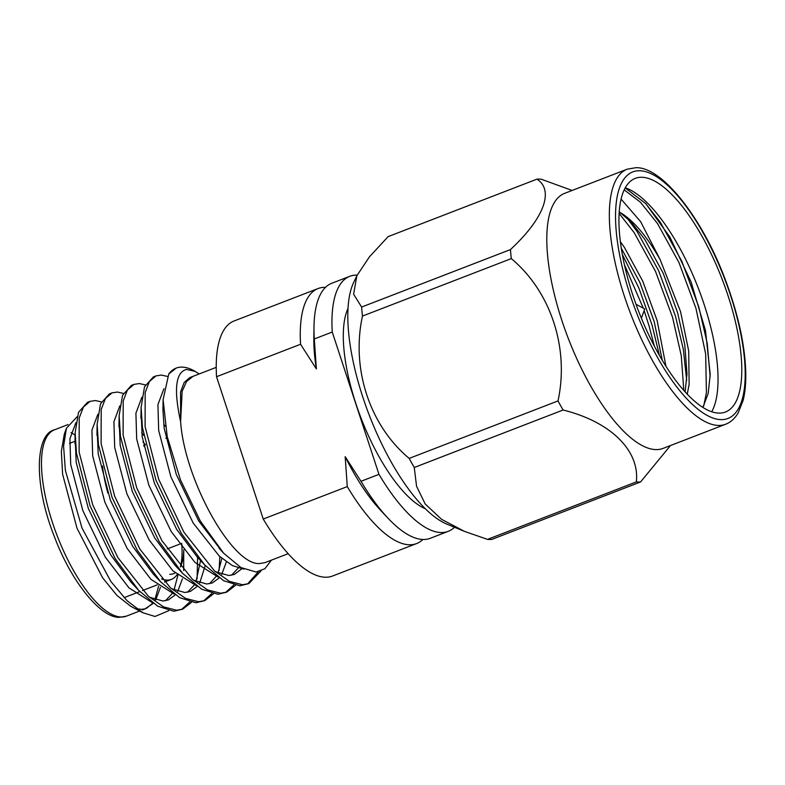 <?xml version="1.0" encoding="UTF-8"?>
<svg xmlns="http://www.w3.org/2000/svg" width="785" height="785" viewBox="0 0 785 785"><rect width="100%" height="100%" fill="white"/><g stroke="black" fill="none" stroke-linecap="round" stroke-linejoin="round"><path stroke-width="1.18" d="M422.879 539.472A136.698 48.827 -111.1 0 1 416.58 543.573A136.698 48.827 -111.1 0 1 409.593 544.78A136.698 48.827 -111.1 0 1 347.284 486.592L263.24 519.042A136.698 48.827 68.9 0 0 325.549 577.23A136.698 48.827 68.9 0 0 332.546 576.023L416.58 543.573M161.553 578.918A81.787 29.212 68.9 0 0 167.215 580.115A81.787 29.212 68.9 0 0 171.405 579.389A81.787 29.212 68.9 0 0 177.067 574.659M180.442 566.76A81.787 29.212 68.9 0 0 181.698 543.357M144.322 446.567A81.787 29.212 68.9 0 0 143.635 445.674M119.448 426.402A81.787 29.212 68.9 0 0 118.957 426.304M142.958 441.926A77.244 27.593 -111.1 0 1 145.5 444.859M183.778 549.824A77.244 27.593 -111.1 0 1 181.453 564.346A77.244 27.593 -111.1 0 1 180.413 566.829M175.133 572.942A77.244 27.593 -111.1 0 1 169.776 574.306M288.173 553.68L265.006 562.619L259.904 563.502C232.723 566.289 184.504 479.988 180.609 421.594L182.14 391.372L186.526 381.539L193.022 376.339M153.291 603.361L144.891 608.905L141.133 609.366L136.276 608.591M130.771 606.305L116.975 595.491L102.59 577.77L76.989 528.177L62.614 474.248L61.348 451.453L64.301 434.174L66.401 428.296L77.058 416.806M101.402 401.891L95.397 400.546L90.059 401.361L83.416 407.022L79.206 417.993L79.118 452.072L92.709 504.765L117.887 557.625L148.424 596.296L163.574 606.893L176.605 610.23L182.885 609.052L191.442 602.37M90.059 401.361L87.39 402.391L78.52 412.351L75.144 432.751L76.449 453.102L90.04 505.795L115.218 558.655L138.7 590.408L157.657 606.187L173.936 611.26L182.885 609.052M176.154 368.116L168.755 374.023A113.59 40.575 -111.1 0 1 176.154 368.116A113.59 40.575 -111.1 0 1 181.963 367.115A113.59 40.575 -111.1 0 1 193.748 370.579L199.243 373.915M167.44 376.427L161.376 375.063L156.038 375.887L149.395 381.539L145.186 392.51L145.097 426.589L158.688 479.282L183.876 532.142L214.403 570.813L229.554 581.41L242.594 584.756L248.874 583.569L260.944 570.98M156.038 375.887L153.369 376.918L144.509 386.868L141.123 407.278L142.428 427.619L156.019 480.312L181.207 533.172L204.679 564.925L223.646 580.704L239.925 585.787L248.874 583.569M145.392 384.905L139.387 383.561L134.049 384.375L127.406 390.037L123.196 401.007L123.108 435.086L136.698 487.779L161.877 540.639L192.413 579.31L207.554 589.908L220.595 593.244L226.875 592.067L235.431 585.374M134.049 384.375L131.38 385.406L122.509 395.365L119.134 415.765L120.439 436.117L134.019 488.81L159.208 541.67L182.689 573.423L201.647 589.201L217.926 594.274L226.875 592.067M123.402 393.393L117.387 392.049L112.049 392.873L105.406 398.535L101.196 409.495L101.108 443.574L114.698 496.267L139.887 549.127L170.414 587.808L185.564 598.396L198.605 601.742L204.885 600.554L213.441 593.872M112.049 392.873L109.38 393.903L100.519 403.853L97.134 424.263L98.439 444.604L112.029 497.298L137.218 550.157L160.699 581.911L179.657 597.689L195.936 602.772L204.885 600.554M247.52 584.03L258.402 571.715M225.521 592.528L233.763 585.011M203.531 601.016L211.764 593.509M219.103 570.293L219.81 556.575M181.531 609.513L189.774 601.997M197.113 578.79L197.575 557.35M168.696 610.71L154.998 616.47L142.762 612.712L127.101 600.731L110.891 581.508L82.042 528.158L65.371 470.392L63.585 446.204L66.401 428.296M216.228 367.36L189.901 377.546L184.181 382.442L180.579 391.95L180.609 421.594C173.613 389.674 175.565 372.286 186.477 369.431L195.396 371.462M168.755 374.023L163.103 399.712L167.234 436.705L180.364 479.645L200.293 521.014L223.676 553.239L240.956 567.575L256.165 572L264.908 568.723L271.404 560.147M348 308.426A113.59 40.575 68.9 0 0 361.178 418.444A113.59 40.575 68.9 0 0 425.352 508.758M711.73 411.762A125.217 44.735 68.9 0 0 698.336 288.252A125.217 44.735 68.9 0 0 625.243 187.792M702.889 407.415L708.198 393.432L710.209 374.376L705.499 330.642L691.104 282.041L669.919 237.119L645.77 203.619L625.174 187.929M572.118 190.451L541.208 179.206A160.846 57.462 68.9 0 0 539.059 179.088A160.846 57.462 68.9 0 0 536.969 179.147L388.143 236.619L369.421 256.852L356.861 275.741L353.613 294.208L361.61 307.053L510.446 249.581C543.769 218.74 554.553 190.49 536.969 179.147M656.103 449.599A136.698 48.827 68.9 0 0 663.089 448.392L725.644 424.234A136.698 48.827 -111.1 0 1 718.658 425.441A136.698 48.827 -111.1 0 1 627.451 305.159A136.698 48.827 -111.1 0 1 627.166 169.197L564.611 193.355A136.698 48.827 68.9 0 0 564.906 329.308A136.698 48.827 68.9 0 0 656.103 449.599M636.341 481.902A160.846 57.462 68.9 0 0 638.49 482.019A160.846 57.462 68.9 0 0 640.57 481.961L491.744 539.432A160.846 57.462 -111.1 0 1 489.654 539.491A160.846 57.462 -111.1 0 1 487.514 539.373L636.341 481.902C639.863 450.619 610.71 421.79 563.1 410.015L414.264 467.487L416.56 486.219L425.166 503.95L441.553 519.327L464.573 531.416L487.514 539.373M670.488 445.537L640.57 481.961M622.309 254.36L638.941 288.223L652.109 325.226L659.4 355.35M624.369 264.565L643.288 308.181M644.142 310.605L649.185 326.354L654.317 346.038M626.832 217.739L637.067 231.487L658.507 270.452L675.492 316.198L683.352 349.482L686.689 380.558M619.11 213.402L634.143 232.615L655.583 271.581L672.568 317.326L681.272 355.742L683.804 390.39M719.07 413.106A125.217 44.735 68.9 0 0 725.468 412.007A125.217 44.735 68.9 0 0 725.203 287.457A125.217 44.735 68.9 0 0 641.659 177.273A125.217 44.735 68.9 0 0 635.261 178.372A125.217 44.735 68.9 0 0 635.526 302.922A125.217 44.735 68.9 0 0 719.07 413.106M645.486 203.325L660.44 222.449L681.89 261.425L698.866 307.171L707.236 343.418L710.15 376.623M624.193 189.862L640.432 202.216L657.526 223.578L678.966 262.553L695.942 308.299L705.666 353.927L706.412 392.598L703.743 405.953M347.284 486.592L345.174 456.644L360.992 481.293L378.969 474.356A136.698 48.827 68.9 0 0 441.278 532.544A136.698 48.827 68.9 0 0 448.264 531.337A136.698 48.827 68.9 0 0 454.525 527.275M360.992 481.293A136.698 48.827 68.9 0 0 387.77 517.943A136.698 48.827 68.9 0 0 423.301 539.491A136.698 48.827 68.9 0 0 430.298 538.284L448.264 531.337M357.165 275.113A136.698 48.827 68.9 0 0 349.786 276.31L331.82 283.248A136.698 48.827 68.9 0 0 313.99 326.884A136.698 48.827 68.9 0 0 314.285 338.973L316.384 368.921L300.567 344.272L216.532 376.721L263.24 519.042M300.567 344.272A136.698 48.827 -111.1 0 1 318.102 288.537A136.698 48.827 -111.1 0 1 325.52 287.349M318.102 288.537L234.067 320.986A136.698 48.827 68.9 0 0 216.532 376.721M621.072 199.086L640.658 221.694L660.146 259.629L680.536 311.586L688.7 350.944L689.132 384.316L687.248 394.149M620.336 241.584L624.487 247.53L642.738 281.158L657.153 320.614L665.955 366.261M660.146 259.629C646.477 235.657 632.995 219.849 619.679 212.225L631.405 222.253L644.946 239.631L663.197 273.259L677.612 312.715L684.775 344.772L686.983 373.945L685.138 391.882M621.269 248.217L639.814 282.286L654.229 321.742L662.295 360.325M464.583 531.416L446.881 524.125A136.698 48.827 -111.1 0 1 369.313 415.294A136.698 48.827 -111.1 0 1 353.613 282.58L356.861 275.741M414.264 467.487A160.846 57.462 -111.1 0 1 409.181 458.401L558.007 400.929C569.468 348.108 550.736 291.49 511.3 258.608L362.464 316.08C351.052 368.597 369.529 425.313 409.181 458.401M362.464 316.08A160.846 57.462 -111.1 0 1 361.61 307.053M510.446 249.581A160.846 57.462 68.9 0 0 511.3 258.608M558.007 400.929A160.846 57.462 68.9 0 0 563.1 410.015M158.609 586.032L154.92 599.622M152.889 603.076L146.324 608.434M75.88 422.772L69.924 438.678L70.699 464.426L82.857 510.662L105.219 557.036L128.985 587.886L152.123 602.527M165.507 600.731L172.249 593.529M174.044 589.996L177.871 575.346M97.88 414.274L91.924 430.19L92.689 455.938L104.856 502.164L127.219 548.548L150.975 579.389L174.123 594.039M187.507 592.233L194.238 585.031M196.044 581.499L200.45 560.981M119.869 405.786L113.913 421.692L114.688 447.44L126.846 493.677L149.209 540.051L172.975 570.891L196.113 585.541M209.497 583.746L216.601 575.905M218.034 573.011L221.861 558.361M141.869 397.288L135.913 413.204L136.678 438.952L148.846 485.179L171.208 531.563L194.965 562.403L218.112 577.053M231.496 575.248L238.228 568.046M163.957 388.693L157.922 404.589L158.678 430.455L170.836 476.691L193.198 523.065L219.329 556.143L232.419 565.602L243.86 569.115M155.754 599.897L160.395 587.347M75.203 438.736L76.194 462.306L88.362 508.533L110.724 554.916L131.105 582.313L134.785 586.061M149.435 597.189L162.78 600.996L168.353 599.926L175.281 594.873M177.744 591.399L182.395 578.859M183.68 570.567L183.768 549.942M143.606 435.302L141.653 432.535M97.203 430.249L98.194 453.808L110.351 500.045L132.714 546.419L153.095 573.815L160.699 581.911M171.424 588.691L184.769 592.498L190.353 591.439L197.28 586.375M199.733 582.912L205.258 565.534M165.272 426.343L163.653 424.037M119.192 421.751L120.183 445.321L132.351 491.547L154.714 537.931L175.094 565.328L178.774 569.076M193.414 580.203L206.769 584.011L212.343 582.941L219.27 577.888M221.733 574.414L226.384 561.874M141.192 413.263L142.183 436.823L154.341 483.06L176.703 529.433L197.084 556.83L200.774 560.578M215.414 571.706L228.759 575.513L234.342 574.453L241.692 568.87M163.103 399.712L162.937 409.888L164.173 428.335L176.34 474.562L198.703 520.946L221.37 550.707M102.501 466.113A81.787 29.212 68.9 0 0 107.879 493.117M349.786 276.31A136.698 48.827 68.9 0 0 332.251 332.035L314.285 338.973M378.969 474.356L332.251 332.035M387.77 517.943L380.244 509.907A123.059 43.96 -111.1 0 1 345.174 456.644M316.384 368.921A123.059 43.96 -111.1 0 1 313.823 337.903L313.99 326.884M54.499 429.807A99.862 35.668 68.9 0 0 54.714 529.129A99.862 35.668 68.9 0 0 121.332 617.01A99.862 35.668 68.9 0 0 126.444 616.127L119.869 617.265C101.657 618.815 71.455 582.627 54.165 536.077C33.392 483.776 35.354 433.958 54.499 429.807L68.02 424.587M639.52 170.747A132.155 47.208 68.9 0 0 629.992 294.463A132.155 47.208 68.9 0 0 721.209 419.632A132.155 47.208 68.9 0 0 730.737 295.916A132.155 47.208 68.9 0 0 639.52 170.747M75.134 435.253A99.862 35.668 68.9 0 0 71.033 432.574M167.136 548.97L179.539 544.182M181.453 564.346L180.521 566.956M171.405 579.389L164.487 582.058M157.157 584.894L142.487 590.556M139.818 591.586L124.089 597.66M130.781 606.314L142.762 612.712M725.644 424.234C730.619 422.34 734.78 418.591 738.135 412.988L743.091 400.478C745.132 392.49 746.015 382.943 745.75 371.854C744.867 345.115 738.391 315.295 726.311 282.384C703.017 218.22 661.647 166.145 635.624 167.735L627.166 169.197M641.404 318.249L644.73 308.947L636.017 304.295M145.205 608.875L142.35 609.984M139.622 611.034L126.444 616.127M74.958 443.859L75.144 432.751M131.105 582.313L138.7 590.408M96.947 435.361L97.134 424.263M118.947 426.873L119.134 415.765M175.094 565.328L182.689 573.423M140.937 418.376L141.123 407.278M197.084 556.84L204.679 564.925M219.084 548.342L223.676 553.239M75.321 441.15L69.541 443.378M165.841 438.256L167.44 437.637"/></g></svg>
